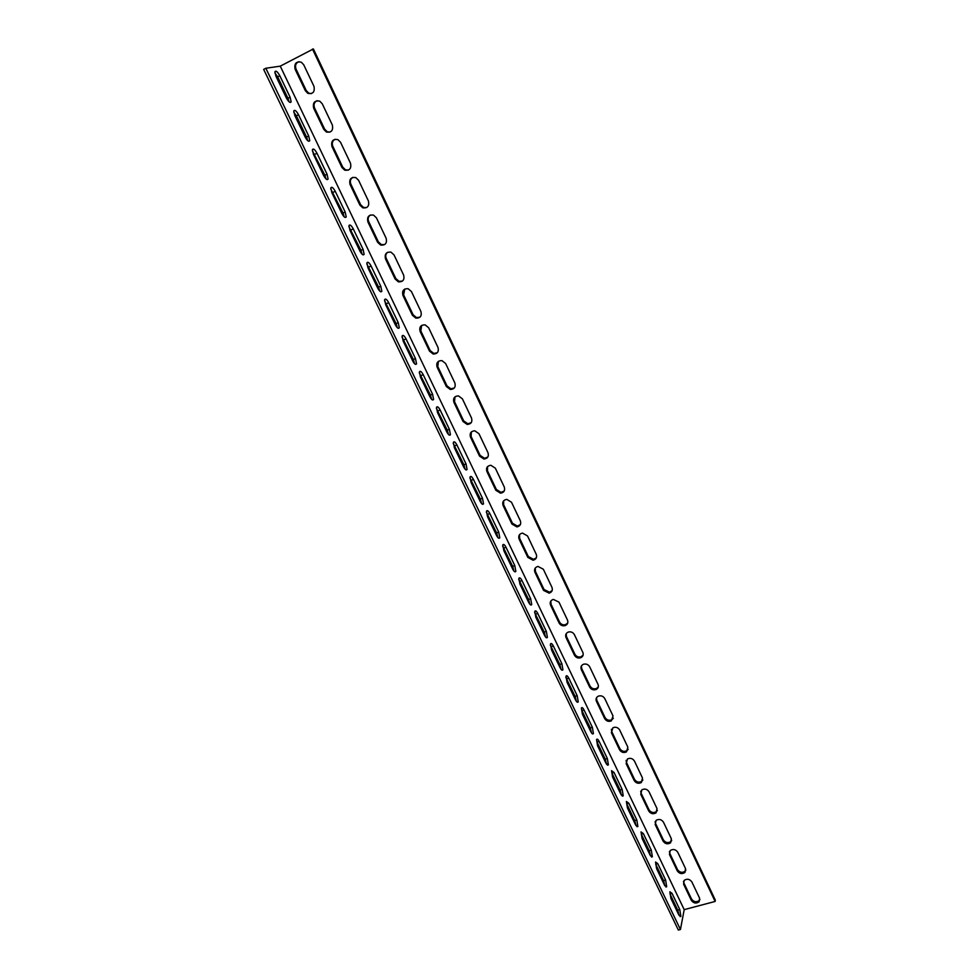 <?xml version="1.0" encoding="UTF-8"?>
<svg xmlns="http://www.w3.org/2000/svg" width="979" height="979" viewBox="0 0 979 979"><rect width="100%" height="100%" fill="white"/><g stroke="black" fill="none" stroke-linecap="round" stroke-linejoin="round"><path stroke-width="1.47" d="M312.485 49.06L715.123 901.451L715.331 900.154L313.378 48.95L280.263 66.156L265.835 68.249L680.442 929.512L684.199 909.638L280.263 66.156M715.123 901.451L684.199 909.638M295.144 69.313C294.043 63.562 296.123 61.2 301.348 62.228L303.723 64.773L313.941 86.287C315.03 91.904 312.999 94.253 307.847 93.348L305.362 90.741L295.144 69.313L296.062 69.166L306.256 90.57L308.74 93.164L311.273 93.654M331.967 146.556C330.89 141.16 332.86 138.847 337.902 139.618L340.533 142.261L350.494 163.236C351.571 168.486 349.638 170.799 344.694 170.15L341.928 167.458L331.967 146.556L332.811 146.287L342.76 167.164L345.514 169.857L348.438 170.101M367.884 221.89C366.807 216.873 368.679 214.597 373.501 215.086L376.425 217.827L386.142 238.289C387.207 243.171 385.396 245.435 380.684 245.068L377.6 242.29L367.884 221.89L368.655 221.511L378.359 241.874L381.431 244.652L384.686 244.554M402.92 295.389C401.855 290.751 403.593 288.524 408.157 288.719L411.437 291.546L420.921 311.506C421.986 316.009 420.297 318.224 415.867 318.151L412.404 315.287L402.92 295.389L403.629 294.899L413.101 314.773L416.552 317.624L420.003 317.123M437.111 367.125C436.059 362.879 437.65 360.7 441.908 360.59L445.604 363.49L454.868 382.96C455.92 387.06 454.391 389.226 450.279 389.458L446.375 386.546L437.111 367.125L437.772 366.525L447.011 385.922L450.915 388.834L454.378 387.917M470.495 437.136C469.443 433.305 470.875 431.176 474.766 430.784L478.964 433.709L487.995 452.726C489.035 456.41 487.689 458.515 483.956 459.029L479.539 456.104L470.495 437.136L471.095 436.45L480.114 455.382L484.532 458.307L487.836 457.034M503.096 505.507C502.068 502.092 503.292 500.036 506.779 499.363L511.527 502.276L520.351 520.84C521.354 524.12 520.216 526.139 516.912 526.91L511.919 524.034L503.096 505.507L503.634 504.723L512.445 523.227L517.426 526.09L520.412 524.548M534.926 572.299C533.947 569.288 534.962 567.331 537.985 566.425L543.345 569.24L551.96 587.376C552.915 590.239 551.972 592.16 549.146 593.152L543.553 590.386L534.926 572.299L535.415 571.418L544.018 589.48L549.598 592.246L552.168 590.557M566.033 637.537C565.103 634.93 565.923 633.083 568.469 632.006C571.063 631.479 573.058 632.361 574.416 634.661L582.835 652.393C583.729 654.865 582.994 656.664 580.645 657.778C577.965 658.451 575.909 657.594 574.465 655.22L566.033 637.537L566.462 636.57L574.881 654.229C576.325 656.603 578.381 657.46 581.049 656.787L583.129 655.098M596.431 701.307C595.575 699.055 596.187 697.342 598.267 696.179C601.045 695.286 603.211 696.093 604.777 698.59L613.013 715.918L611.385 720.887C608.559 721.927 606.319 721.156 604.667 718.586L596.431 701.307L596.811 700.254L605.034 717.521C606.686 720.079 608.926 720.85 611.753 719.81L613.356 718.231M626.144 763.632L627.466 758.958C630.354 757.697 632.679 758.407 634.465 761.087L642.505 778.024L641.367 782.527C638.455 783.934 636.069 783.273 634.196 780.532L626.144 763.632L626.487 762.506L634.527 779.382C636.387 782.123 638.773 782.796 641.686 781.389L642.873 779.994M655.196 824.575L656.089 820.365C659.026 818.75 661.486 819.35 663.481 822.189L671.349 838.746L670.603 842.797C667.666 844.547 665.157 843.984 663.077 841.096L655.196 824.575L655.489 823.376L663.358 839.884C665.439 842.76 667.947 843.335 670.872 841.573L671.716 840.41M683.611 884.184L684.174 880.402C687.099 878.469 689.669 878.983 691.872 881.944L699.569 898.147L699.116 901.757C696.204 903.813 693.597 903.348 691.321 900.337L683.611 884.184L683.856 882.911L691.553 899.052C693.83 902.051 696.436 902.528 699.336 900.46L699.912 899.542M669.489 854.545L670.199 850.555C673.136 848.769 675.657 849.331 677.762 852.232L685.533 868.606L684.945 872.436C682.02 874.345 679.463 873.831 677.272 870.882L669.489 854.545L669.758 853.309L677.529 869.633C679.72 872.57 682.265 873.097 685.202 871.175L685.9 870.135M640.755 794.275L641.845 789.833C644.757 788.389 647.168 789.05 649.053 791.803L657.007 808.556L656.077 812.827C653.152 814.418 650.692 813.806 648.722 810.979L640.755 794.275L641.061 793.112L649.016 809.804C650.998 812.619 653.446 813.231 656.371 811.652L657.386 810.367M611.373 732.647L612.94 727.74C615.779 726.663 618.03 727.421 619.707 730.016L627.845 747.148L626.474 751.884C623.599 753.108 621.273 752.386 619.523 749.73L611.373 732.647L611.728 731.558L619.866 748.629C621.616 751.285 623.941 751.994 626.817 750.771L628.2 749.278M581.318 669.599C580.425 667.176 581.134 665.402 583.447 664.264C586.14 663.566 588.22 664.411 589.688 666.809L598.01 684.333C598.867 686.634 598.23 688.359 596.113 689.522C593.347 690.366 591.194 689.559 589.652 687.087L581.318 669.599L581.722 668.596L590.043 686.059C591.585 688.531 593.739 689.338 596.492 688.494L598.34 686.842M550.565 605.108C549.611 602.293 550.528 600.396 553.319 599.393L558.972 602.134L567.49 620.074C568.42 622.742 567.575 624.602 564.981 625.667C562.399 626.156 560.441 625.263 559.095 622.987L550.565 605.108L551.03 604.19L559.535 622.044C560.881 624.321 562.839 625.214 565.421 624.712L567.747 623.011M519.103 539.099C518.099 535.88 519.225 533.873 522.48 533.078L527.534 535.954L536.247 554.31C537.226 557.369 536.186 559.352 533.114 560.233L527.828 557.406L519.103 539.099L519.616 538.266L528.33 556.549L533.604 559.376L536.394 557.749M486.893 471.523C485.853 467.901 487.175 465.808 490.871 465.27L495.35 468.195L504.271 486.991C505.299 490.467 504.05 492.535 500.526 493.183L495.827 490.271L486.893 471.523L487.456 470.789L496.377 489.5L501.064 492.413L504.234 490.981M453.913 402.345C452.849 398.294 454.366 396.152 458.441 395.895L462.382 398.808L471.523 418.057C472.576 421.949 471.132 424.078 467.216 424.458L463.055 421.533L453.913 402.345L454.525 401.696L463.667 420.86L467.815 423.785L471.217 422.671M420.126 331.477C419.061 327.023 420.725 324.832 425.143 324.869L428.631 327.732L437.992 347.447C439.057 351.755 437.442 353.945 433.171 354.019L429.5 351.131L420.126 331.477L420.811 330.926L430.16 350.568L433.832 353.443L437.307 352.734M385.506 258.872C384.441 254.038 386.252 251.787 390.939 252.129L394.035 254.919L403.642 275.123C404.706 279.81 402.944 282.05 398.367 281.83L395.112 279.015L385.506 258.872L386.252 258.432L395.834 278.55L399.089 281.365L402.467 281.071M350.041 184.456C348.952 179.243 350.886 176.954 355.818 177.591L358.583 180.283L368.422 200.989C369.499 206.067 367.614 208.343 362.793 207.842L359.88 205.1L350.041 184.456L350.849 184.138L360.676 204.746L363.576 207.487L366.684 207.56M313.672 108.167C312.582 102.599 314.614 100.262 319.754 101.167L322.25 103.762L332.334 124.994C333.411 130.44 331.428 132.765 326.374 131.994L323.768 129.338L313.672 108.167L314.553 107.971L324.624 129.106L327.231 131.749L329.972 132.128M290.102 97.215L291.155 101.865C290.163 103.199 288.572 101.902 286.382 97.973L275.98 76.313L274.915 71.7C275.931 70.366 277.559 71.7 279.786 75.701L290.102 97.215L287.961 98.341L277.644 76.827L274.879 72.911M327.059 174.238L328.1 179.035C327.157 180.356 325.664 179.169 323.608 175.486L313.464 154.364L312.411 149.603C313.378 148.282 314.908 149.506 316.988 153.25L327.059 174.238L324.918 175.302L312.35 150.754M363.087 249.364L364.127 254.32C363.233 255.605 361.826 254.516 359.917 251.065L350.029 230.469L348.977 225.549C349.895 224.252 351.326 225.366 353.272 228.89L363.087 249.364L360.957 250.355L348.891 226.638M398.245 322.642L399.285 327.769C398.429 329.017 397.107 328.026 395.332 324.783L385.689 304.689L384.637 299.611C385.518 298.35 386.852 299.366 388.663 302.67L398.245 322.642L396.116 323.584L384.527 300.675M432.547 394.158L433.587 399.456C432.767 400.656 431.543 399.75 429.891 396.715L420.468 377.111L419.428 371.849C420.26 370.637 421.521 371.567 423.197 374.663L432.547 394.158L430.43 395.039L419.293 372.901M466.028 463.96L467.069 469.443C466.298 470.593 465.147 469.749 463.618 466.922L454.415 447.782L453.375 442.337C454.17 441.174 455.345 442.043 456.899 444.931L466.028 463.96L463.924 464.805L453.228 443.401M498.727 532.123L499.767 537.789C499.033 538.891 497.956 538.107 496.537 535.464L487.566 516.777L486.514 511.148C487.273 510.035 488.362 510.83 489.818 513.534L498.727 532.123L496.622 532.906L486.355 512.225M530.667 598.695L531.707 604.557C531.01 605.585 530.006 604.863 528.684 602.391L519.922 584.145L518.882 578.32C519.592 577.28 520.62 578.014 521.954 580.535L530.667 598.695L528.574 599.442L518.699 579.433M561.86 663.725L562.913 669.783C562.252 670.762 561.322 670.089 560.098 667.776L551.532 649.946L550.492 643.937C551.153 642.946 552.107 643.631 553.355 645.993L561.86 663.725L559.78 664.435L550.296 645.1M592.356 727.287L593.409 733.54C592.797 734.446 591.916 733.809 590.79 731.656L582.419 714.242L581.367 708.037C581.991 707.119 582.884 707.756 584.035 709.959L592.356 727.287L590.276 727.948L581.954 710.632L584.035 709.959M622.154 789.417L623.219 795.866L620.784 794.091L612.597 777.069L611.545 770.669L614.029 772.468L622.154 789.417L620.086 790.041L611.948 773.104L614.029 772.468M651.304 850.164L652.369 856.796L650.105 855.132L642.102 838.489L641.037 831.905L643.35 833.594L651.304 850.164L649.236 850.739L641.282 834.181L643.35 833.594M679.793 909.564L680.882 916.393L678.777 914.827L670.958 898.551L669.869 891.771L672.022 893.362L679.793 909.564L677.737 910.115L669.966 893.913L672.022 893.362M665.622 880.035L666.699 886.754L664.521 885.151L656.615 868.679L655.538 862.009L657.766 863.637L665.622 880.035L663.566 880.598L655.697 864.212L657.766 863.637M636.815 819.961L637.88 826.496L635.53 824.795L627.441 807.956L626.376 801.458L628.775 803.208L636.815 819.961L634.735 820.561L626.695 803.82L628.775 803.208M607.347 758.529L608.4 764.88L605.866 763.057L597.594 745.827L596.541 739.537C597.153 738.643 598.01 739.267 599.124 741.384L607.347 758.529L605.267 759.166L597.043 742.045L599.124 741.384M577.194 695.69L578.246 701.845C577.61 702.775 576.704 702.127 575.53 699.899L567.061 682.277L566.021 676.171C566.67 675.216 567.587 675.877 568.787 678.153L577.194 695.69L575.114 696.375L565.813 677.37M546.355 631.394L547.396 637.366C546.723 638.357 545.756 637.659 544.483 635.273L535.819 617.235L534.779 611.324C535.464 610.309 536.455 611.018 537.752 613.454L546.355 631.394L544.263 632.128L534.595 612.462M514.795 565.605L515.835 571.369C515.113 572.434 514.073 571.687 512.715 569.117L503.842 550.651L502.79 544.936C503.524 543.859 504.589 544.618 505.984 547.237L514.795 565.605L512.69 566.376L502.631 546.025M482.476 498.238L483.516 503.818C482.769 504.944 481.656 504.136 480.175 501.395L471.095 482.488L470.042 476.957C470.813 475.806 471.951 476.638 473.457 479.441L482.476 498.238L480.371 499.057L469.896 478.009M449.385 429.267L450.426 434.664C449.63 435.839 448.443 434.957 446.852 432.033L437.552 412.661L436.499 407.313C437.319 406.114 438.531 407.019 440.146 410.005L449.385 429.267L447.281 430.136L436.365 408.365M415.5 358.608L416.54 363.833C415.708 365.057 414.435 364.102 412.722 360.97L403.189 341.12L402.136 335.956C402.993 334.708 404.29 335.687 406.028 338.881L415.5 358.608L413.383 359.526L402.014 337.009M380.77 286.223L381.822 291.265C380.941 292.537 379.583 291.497 377.735 288.156L367.969 267.805L366.917 262.813C367.823 261.528 369.205 262.592 371.078 266.007L380.77 286.223L378.653 287.19L366.819 263.889M345.183 212.039L346.223 216.91C345.306 218.207 343.862 217.081 341.879 213.508L331.869 192.655L330.816 187.821C331.759 186.512 333.227 187.674 335.246 191.309L345.183 212.039L343.054 213.055L330.731 188.935M308.691 135.971L309.743 140.695C308.777 142.016 307.235 140.78 305.118 136.974L294.838 115.583L293.786 110.896C294.777 109.575 296.356 110.847 298.497 114.714L308.691 135.971L306.562 137.06L296.368 115.816L293.737 112.083M317.147 100.678C314.222 102.11 313.353 104.545 314.553 107.971M352.819 177.37C350.409 178.924 349.748 181.188 350.849 184.138M387.635 252.264C385.726 253.867 385.261 255.923 386.252 258.432M421.668 325.42L420.811 330.926M454.978 396.838L454.525 401.696M487.591 466.567L487.456 470.789M519.531 534.632L519.616 538.266M550.81 601.069L551.03 604.19M581.416 665.928L581.722 668.596M611.385 729.282L611.728 731.558M640.694 791.179L641.061 793.112M669.391 851.669L669.758 853.309M683.501 881.406L683.856 882.911M655.122 821.601L655.489 823.376M626.119 760.414L626.487 762.506M596.48 697.794L596.811 700.254M566.192 633.694L566.462 636.57M535.256 568.04L535.415 571.418M503.647 500.807L503.634 504.723M471.364 431.91L471.095 436.45M438.408 361.349L437.772 366.525M404.743 289.062L403.629 294.899M370.331 215.037C368.177 216.628 367.614 218.794 368.655 221.511M335.099 139.251C332.432 140.756 331.661 143.105 332.811 146.287M298.962 61.64C295.793 62.986 294.826 65.495 296.062 69.166M307.675 140.621L306.562 137.06M344.18 216.836L343.054 213.055M379.791 291.167L378.653 287.19M414.545 363.698L413.383 359.526M448.455 434.468L447.281 430.136M481.57 503.561L480.371 499.057M513.902 571.038L512.69 566.376M545.487 636.925L544.263 632.128M576.362 701.307L575.114 696.375M606.527 764.22L605.267 759.166M636.032 825.701L634.735 820.561M664.876 885.824L663.566 880.598M679.059 915.377L677.737 910.115M650.533 855.927L649.236 850.739M621.359 795.132L620.086 790.041M591.536 732.941L590.276 727.948M561.016 669.306L559.78 664.435M529.786 604.178L528.574 599.442M497.834 537.495L496.622 532.906M465.111 469.222L463.924 464.805M431.604 399.297L430.43 395.039M397.278 327.659L396.116 323.584M362.095 254.234L360.957 250.355M326.044 178.961L324.918 175.302M289.062 101.792L287.961 98.341M680.442 929.512L678.349 930.05L263.669 69.411L265.835 68.249M296.368 115.816L298.497 114.714M333.105 192.349L335.246 191.309M368.948 266.986L371.078 266.007M403.911 339.811L406.028 338.881M438.041 410.886L440.146 410.005M471.352 480.261L473.457 479.441M503.879 548.02L505.984 547.237M535.648 614.2L537.752 613.454M566.694 678.851L568.787 678.153M551.263 646.715L553.355 645.993M519.861 581.293L521.954 580.535M487.713 514.342L489.818 513.534M454.794 445.788L456.899 444.931M421.08 375.569L423.197 374.663M386.534 303.625L388.663 302.67M351.143 229.906L353.272 228.89M314.846 154.327L316.988 153.25M277.644 76.827L279.786 75.701M323.768 129.338L324.624 129.106M359.88 205.1L360.676 204.746M395.112 279.015L395.834 278.55M429.5 351.131L430.16 350.568M463.055 421.533L463.667 420.86M495.827 490.271L496.377 489.5M527.828 557.406L528.33 556.549M559.095 622.987L559.535 622.044M589.652 687.087L590.043 686.059M619.523 749.73L619.866 748.629M648.722 810.979L649.016 809.804M677.272 870.882L677.529 869.633M691.321 900.337L691.553 899.052M663.077 841.096L663.358 839.884M634.196 780.532L634.527 779.382M604.667 718.586L605.034 717.521M574.465 655.22L574.881 654.229M543.553 590.386L544.018 589.48M511.919 524.034L512.445 523.227M479.539 456.104L480.114 455.382M446.375 386.546L447.011 385.922M412.404 315.287L413.101 314.773M377.6 242.29L378.359 241.874M341.928 167.458L342.76 167.164M305.362 90.741L306.256 90.57M308.642 141.245L309.743 140.695M345.11 217.448L346.223 216.91M380.684 291.779L381.822 291.265M415.402 364.323L416.54 363.833M449.3 435.117L450.426 434.664M482.402 504.246L483.516 503.818M514.746 571.76L515.835 571.369M546.355 637.721L547.396 637.366M577.243 702.176L578.246 701.845M607.445 765.174L608.4 764.88M636.986 826.753L637.88 826.496M665.867 886.986L666.699 886.754M680.075 916.601L680.882 916.393M651.5 857.041L652.369 856.796M622.301 796.135L623.219 795.866M592.43 733.846L593.409 733.54M561.885 670.125L562.913 669.783M530.642 604.936L531.707 604.557M498.666 538.205L499.767 537.789M465.955 469.896L467.069 469.443M432.449 399.934L433.587 399.456M398.147 328.271L399.285 327.769M363.001 254.846L364.127 254.32M326.986 179.585L328.1 179.035M290.065 102.428L291.155 101.865M326.374 131.994L327.231 131.749M362.793 207.842L363.576 207.487M398.367 281.83L399.089 281.365M433.171 354.019L433.832 353.443M467.216 424.458L467.815 423.785M500.526 493.183L501.064 492.413M533.114 560.233L533.604 559.376M564.981 625.667L565.421 624.712M596.113 689.522L596.492 688.494M626.474 751.884L626.817 750.771M656.077 812.827L656.371 811.652M684.945 872.436L685.202 871.175M699.116 901.757L699.336 900.46M670.603 842.797L670.872 841.573M641.367 782.527L641.686 781.389M611.385 720.887L611.753 719.81M580.645 657.778L581.049 656.787M549.146 593.152L549.598 592.246M516.912 526.91L517.426 526.09M483.956 459.029L484.532 458.307M450.279 389.458L450.915 388.834M415.867 318.151L416.552 317.624M380.684 245.068L381.431 244.652M344.694 170.15L345.514 169.857M307.847 93.348L308.74 93.164"/></g></svg>
